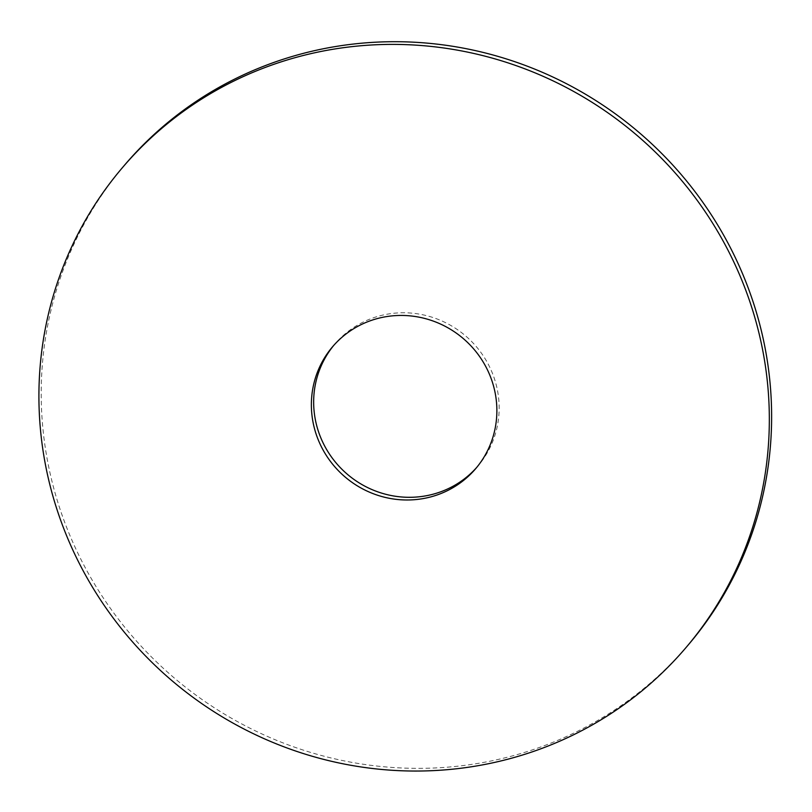 <?xml version="1.0" encoding="UTF-8"?>
<svg xmlns="http://www.w3.org/2000/svg" width="812" height="812" viewBox="0 0 812 812"><rect width="100%" height="100%" fill="white"/><g stroke="black" fill="none" stroke-linecap="round" stroke-linejoin="round"><path stroke-width="0.61" stroke-dasharray="4.06 3.04" d="M124.54 165.161A370.12 358.325 -139.6 0 0 174.184 677.918A370.12 358.325 -139.6 0 0 688.282 644.901M476.837 467.286A93.999 91.005 -139.6 0 0 477.994 465.946A93.999 91.005 -139.6 0 0 481.952 353.92A93.999 91.005 -139.6 0 0 374.058 317.573A93.999 91.005 -139.6 0 0 334.828 344.115A93.999 91.005 -139.6 0 0 333.691 345.465M334.828 344.115L332.534 346.795M477.994 465.946L475.71 468.636"/><path stroke-width="1.22" d="M276.73 63.336A370.12 358.325 -139.6 0 0 122.257 167.851A370.12 358.325 -139.6 0 0 171.89 680.608A370.12 358.325 -139.6 0 0 685.988 647.59A370.12 358.325 -139.6 0 0 701.578 206.471A370.12 358.325 -139.6 0 0 276.73 63.336M371.774 320.253A93.999 91.005 -139.6 0 0 332.534 346.795A93.999 91.005 -139.6 0 0 345.141 477.02A93.999 91.005 -139.6 0 0 475.71 468.636A93.999 91.005 -139.6 0 0 479.669 356.61A93.999 91.005 -139.6 0 0 371.774 320.253M685.988 647.59L688.282 644.901A370.12 358.325 -139.6 0 0 703.872 203.792A370.12 358.325 -139.6 0 0 279.023 60.646A370.12 358.325 -139.6 0 0 124.54 165.161L122.257 167.851M333.691 345.465A93.999 91.005 -139.6 0 0 347.434 474.34A93.999 91.005 -139.6 0 0 476.837 467.286"/></g></svg>
